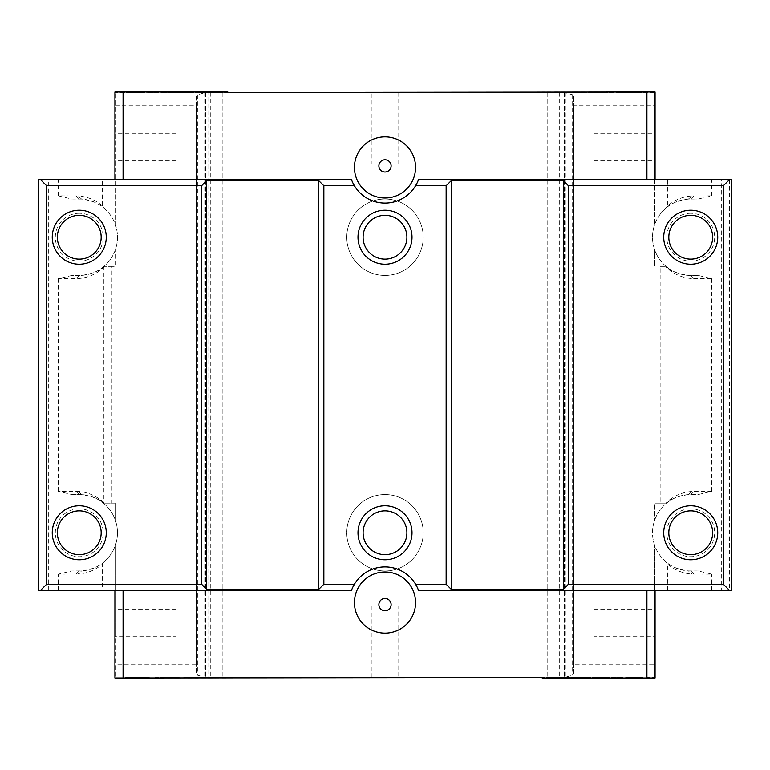 <?xml version="1.0" encoding="UTF-8"?>
<svg xmlns="http://www.w3.org/2000/svg" width="770" height="770" viewBox="0 0 770 770"><rect width="100%" height="100%" fill="white"/><g stroke="black" fill="none" stroke-linecap="round" stroke-linejoin="round"><path stroke-width="0.58" stroke-dasharray="3.85 2.89" d="M371.246 163.856L398.754 163.856L371.246 163.856L371.246 92.516L398.754 92.516L371.246 92.516M398.754 163.856L398.754 92.516M398.754 606.144L371.246 606.144L398.754 606.144L398.754 677.485L371.246 677.485L398.754 677.485M371.246 606.144L371.246 677.485M385 570.994A38.221 38.221 0 0 1 346.779 532.773A38.221 38.221 0 0 1 385 494.552A38.221 38.221 0 0 1 423.221 532.773A38.221 38.221 0 0 1 385 570.994A38.221 38.221 0 0 1 346.779 532.773A38.221 38.221 0 0 1 385 494.552A38.221 38.221 0 0 1 423.221 532.773A38.221 38.221 0 0 1 385 570.994M385 554.679A21.907 21.907 0 0 1 363.094 532.773A21.907 21.907 0 0 1 385 510.856A21.907 21.907 0 0 1 406.906 532.773A21.907 21.907 0 0 1 385 554.679M385 275.448A38.221 38.221 0 0 1 346.779 237.227A38.221 38.221 0 0 1 385 199.006A38.221 38.221 0 0 1 423.221 237.227A38.221 38.221 0 0 1 385 275.448A38.221 38.221 0 0 1 346.779 237.227A38.221 38.221 0 0 1 385 199.006A38.221 38.221 0 0 1 423.221 237.227A38.221 38.221 0 0 1 385 275.448M385 259.144A21.907 21.907 0 0 1 363.094 237.227A21.907 21.907 0 0 1 385 215.321A21.907 21.907 0 0 1 406.906 237.227A21.907 21.907 0 0 1 385 259.144M79.262 213.28A23.947 23.947 0 0 0 55.315 237.227A23.947 23.947 0 0 0 79.262 261.174A23.947 23.947 0 0 0 103.218 237.227A23.947 23.947 0 0 0 79.262 213.28M79.262 259.144A21.907 21.907 0 0 1 57.355 237.227A21.907 21.907 0 0 1 79.262 215.321A21.907 21.907 0 0 1 101.178 237.227A21.907 21.907 0 0 1 79.262 259.144M79.262 508.826A23.947 23.947 0 0 0 55.315 532.773A23.947 23.947 0 0 0 79.262 556.72A23.947 23.947 0 0 0 103.218 532.773A23.947 23.947 0 0 0 79.262 508.826M79.262 554.679A21.907 21.907 0 0 1 57.355 532.773A21.907 21.907 0 0 1 79.262 510.856A21.907 21.907 0 0 1 101.178 532.773A21.907 21.907 0 0 1 79.262 554.679M690.738 508.826A23.947 23.947 0 0 0 666.782 532.773A23.947 23.947 0 0 0 690.738 556.72A23.947 23.947 0 0 0 714.685 532.773A23.947 23.947 0 0 0 690.738 508.826M690.738 554.679A21.907 21.907 0 0 1 668.822 532.773A21.907 21.907 0 0 1 690.738 510.856A21.907 21.907 0 0 1 712.645 532.773A21.907 21.907 0 0 1 690.738 554.679M690.738 213.28A23.947 23.947 0 0 0 666.782 237.227A23.947 23.947 0 0 0 690.738 261.174A23.947 23.947 0 0 0 714.685 237.227A23.947 23.947 0 0 0 690.738 213.28M690.738 259.144A21.907 21.907 0 0 1 668.822 237.227A21.907 21.907 0 0 1 690.738 215.321A21.907 21.907 0 0 1 712.645 237.227A21.907 21.907 0 0 1 690.738 259.144M385 159.775A6.112 6.112 0 0 0 378.888 165.887A6.112 6.112 0 0 0 385 172.008A6.112 6.112 0 0 0 391.112 165.887A6.112 6.112 0 0 0 385 159.775M385 598.502A6.112 6.112 0 0 0 378.888 604.623A6.112 6.112 0 0 0 385 610.735A6.112 6.112 0 0 0 391.112 604.623A6.112 6.112 0 0 0 385 598.502M385 136.848A30.569 30.569 0 0 0 354.431 167.417A30.569 30.569 0 0 0 385 197.996A30.569 30.569 0 0 0 415.569 167.417A30.569 30.569 0 0 0 385 136.848M385 572.004A30.569 30.569 0 0 0 354.431 602.583A30.569 30.569 0 0 0 385 633.152A30.569 30.569 0 0 0 415.569 602.583A30.569 30.569 0 0 0 385 572.004M593.92 636.723L593.92 609.205L593.92 636.723L655.068 636.723L655.068 590.349L667.446 590.349L667.446 564.006C674.539 570.079 682.749 573.438 692.066 574.102L711.759 574.179L698.332 570.994L690.738 570.994A38.221 38.221 0 0 1 652.517 532.773A38.221 38.221 0 0 1 690.738 494.552L698.246 494.552L711.759 491.337L692.066 491.443C682.595 492.097 674.279 495.553 667.118 501.819L667.118 268.181C674.27 274.428 682.586 277.903 692.066 278.586L711.759 278.663L698.246 275.448L690.738 275.448A38.221 38.221 0 0 1 652.517 237.227A38.221 38.221 0 0 1 690.738 199.006L698.332 199.006L711.759 195.821L692.066 195.927C682.749 196.562 674.539 199.911 667.446 205.994L667.446 179.651L731.5 179.651L731.5 590.349L731.5 179.651L729.46 179.651L731.5 179.651L731.5 590.349L721.307 590.349L721.307 179.651M655.068 147.031L655.068 160.795L655.068 147.031M593.92 147.031L593.92 160.795L593.92 147.031M176.08 636.723L176.08 609.205L176.08 636.723L114.932 636.723L114.932 609.205L114.932 636.723L115.442 636.723L115.442 545.083L115.442 677.485L114.932 590.349L102.554 590.349L102.554 564.006L104.605 561.378A38.221 38.221 0 0 0 104.682 504.235L103.806 503.118L115.442 503.118L115.442 520.462L115.442 503.118L111.948 503.118L111.948 266.372L115.442 266.372L115.442 249.538L115.442 266.372L104.21 266.372L104.691 265.766A38.221 38.221 0 0 0 115.442 224.917L115.442 92.516L115.442 224.917A38.221 38.221 0 0 0 104.605 208.622L102.554 205.994L102.554 179.651L38.5 179.651L38.5 590.349L102.554 590.349M114.932 147.031L114.932 160.795L114.932 147.031M176.08 147.031L176.08 160.795L176.08 147.031M102.554 179.651L351.495 179.651L353.276 183.722A35.67 35.67 0 0 0 416.724 183.722L418.505 179.651L655.068 179.651L654.558 92.516L542.176 92.516M203.213 92.516L214.734 92.516L203.213 92.516L203.213 93.026L206.389 93.026L206.389 92.516M162.922 92.516L177.398 92.516L162.922 92.516L162.922 93.026L174.097 93.026L174.097 92.516M137.541 92.516L126.992 92.516L143.172 92.516L131.343 92.516L137.541 92.516L137.541 93.026L141.208 93.026L141.208 92.516M599.522 93.026L612.833 93.026L612.833 92.516L588.367 92.516L612.833 92.516L612.833 93.026L607.029 93.026L607.029 92.516L607.029 93.026L599.522 93.026L599.522 92.516M642.296 92.516L618.647 92.516L642.296 92.516L642.296 93.026L629.263 93.026L629.263 92.516M584.218 92.516L560.57 92.516L584.218 92.516L584.218 93.026L571.186 93.026L571.186 92.516M154.683 92.516L159.66 92.516L150.323 92.516L154.683 92.516L154.683 93.026L154.683 92.516M188.91 92.516L193.886 92.516L184.55 92.516L188.91 92.516L188.91 93.026L188.91 92.516M115.442 105.76L196.485 105.76L196.485 96.414L197.399 94.797L205.571 92.516L564.487 92.516L572.649 94.797L573.563 96.414L573.563 105.76L654.558 105.76L654.558 224.917L655.068 92.005L542.176 92.005M205.571 92.516L115.442 92.516L227.824 92.005M227.824 92.516L165.887 92.516M654.558 105.76L654.558 92.516L564.487 92.516M698.332 570.994L688.38 570.916C677.562 569.386 669.9 566.2 665.396 561.378A38.221 38.221 0 0 1 665.367 504.196C669.871 499.355 677.533 496.169 688.332 494.629L698.246 494.552M573.563 664.24L573.563 673.586L572.649 675.203L564.487 677.485L654.558 677.485L604.113 677.485L604.113 677.995L655.068 677.995L654.558 545.083L654.558 664.24L573.563 664.24L573.563 105.76M698.246 275.448L688.332 275.371C677.533 273.831 669.871 270.645 665.367 265.804A38.221 38.221 0 0 1 654.558 249.538L654.558 266.372L654.558 249.538A38.221 38.221 0 0 1 665.396 208.622C669.9 203.8 677.562 200.614 688.38 199.084L698.332 199.006M660.159 266.372L665.809 266.372L660.159 266.372L660.159 503.118L654.558 503.118L654.558 520.462L654.558 503.118L666.204 503.118L665.367 504.196M667.446 590.349L721.307 590.349M665.598 266.372L667.118 268.181M667.118 501.819L666.204 503.118M660.159 503.118L666.021 503.118M665.396 561.378L667.446 564.006M654.558 664.24L654.558 636.723L655.068 636.723M667.446 205.994L665.396 208.622M655.068 179.651L667.446 179.651M665.367 265.804L665.809 266.372M196.485 105.76L196.485 664.24L115.442 664.24M102.554 205.994C95.461 199.921 87.251 196.562 77.934 195.898L58.241 195.821L71.668 199.006L79.262 199.006A38.221 38.221 0 0 1 117.483 237.227A38.221 38.221 0 0 1 79.262 275.448L71.918 275.448L58.241 278.721L77.934 278.605C87.684 277.912 96.183 274.264 103.421 267.69L103.421 502.31C96.183 495.745 87.684 492.097 77.934 491.366L58.241 491.279L71.908 494.552L79.262 494.552A38.221 38.221 0 0 1 117.483 532.773A38.221 38.221 0 0 1 79.262 570.994L71.668 570.994L58.241 574.179L77.934 574.074C87.251 573.438 95.461 570.089 102.554 564.006M111.948 266.372L104.21 266.372M114.932 179.651L114.932 132.767L115.442 132.767L114.932 132.767L114.932 92.005L165.887 92.005M103.421 267.69L104.489 266.372M103.806 503.118L111.948 503.118M104.075 503.118L103.421 502.31M655.068 590.349L418.505 590.349L416.724 586.278A35.67 35.67 0 0 0 353.276 586.278L351.495 590.349L114.932 590.349M564.487 677.485L205.571 677.485L197.399 675.203L196.485 673.586L196.485 664.24M604.113 677.485L542.176 677.485M227.824 677.485L205.571 677.485M207.948 677.485L222.877 677.485L207.948 677.485L207.948 92.516L207.948 677.485M562.1 677.485L547.172 677.485L562.1 677.485L562.1 92.516L562.1 677.485M581.09 677.485L576.114 677.485L585.45 677.485L581.09 677.485L581.09 676.974L581.09 677.485M615.317 677.485L610.341 677.485L619.677 677.485L615.317 677.485L615.317 676.974L615.317 677.485M183.741 677.485L207.39 677.485L183.741 677.485L183.741 676.974L196.774 676.974L196.774 677.485L196.802 676.974L207.39 676.974L207.39 677.485M125.664 677.485L149.313 677.485L125.664 677.485L125.664 676.974L138.696 676.974L138.696 677.485M168.438 676.974L155.117 676.974L155.117 677.485L179.593 677.485L155.117 677.485L155.117 676.974L160.93 676.974L160.93 677.485L160.93 676.974L168.438 676.974L168.438 677.485M632.459 677.485L643.008 677.485L626.828 677.485L638.657 677.485L632.459 677.485L632.459 676.974L628.792 676.974L628.792 677.485M607.078 677.485L592.602 677.485L607.078 677.485L607.078 676.974L595.903 676.974L595.903 677.485M566.787 677.485L555.266 677.485L566.787 677.485L566.787 676.974L563.611 676.974L563.611 677.485M114.932 636.723L114.932 677.995L227.824 677.995M604.113 677.995L542.176 677.995M165.887 677.485L165.887 677.995M138.696 676.974L149.313 676.974L149.313 677.485M149.313 676.974L144.5 676.974L144.5 677.485M144.5 676.974L138.725 676.974L138.725 677.485M138.725 676.974L131.477 676.974L131.477 677.485M131.477 676.974L138.408 676.974L138.408 677.485M138.408 676.974L144.385 676.974L144.385 677.485M144.385 676.974L148.899 676.974L148.899 677.485M148.899 676.974L138.523 676.974L138.523 677.485M138.523 676.974L125.664 676.974M179.593 676.974L179.593 677.485M168.264 676.974L168.264 677.485M160.93 676.974L160.93 677.485L160.93 676.974M167.186 676.974L160.516 676.974L173.789 677.485L160.516 677.485L167.186 677.485L167.186 676.974M173.789 676.974L173.789 677.485M160.516 676.974L160.516 677.485M207.39 676.974L202.577 676.974L202.577 677.485M202.577 676.974L189.555 676.974L189.555 677.485M189.555 676.974L196.485 676.974L196.485 677.485M196.485 676.974L202.462 676.974L202.462 677.485M202.462 676.974L206.976 676.974L206.976 677.485M206.976 676.974L196.6 676.974L196.6 677.485M196.6 676.974L183.741 676.974M628.792 676.974L631.65 676.974L631.65 677.485M631.65 676.974L642.7 676.974L642.7 677.485L642.7 676.974L635.096 676.974L635.096 677.485M635.096 676.974L634.153 677.485M634.153 676.974L635.654 676.974L635.654 677.485M635.654 676.974L643.008 676.974L643.008 677.485M643.008 676.974L634.894 676.974L634.894 677.485M634.894 676.974L626.828 676.974L626.828 677.485M626.828 676.974L631.804 676.974L631.804 677.485M631.804 676.974L635.144 676.974L635.144 677.485M635.144 676.974L638.657 676.974L638.657 677.485M638.657 676.974L635.327 676.974L635.327 677.485M635.327 676.974L632.459 676.974M610.341 676.974L619.677 676.974L610.341 676.974L610.341 677.485M612.939 676.974L612.939 677.485M619.677 676.974L619.677 677.485L619.677 676.974M595.903 676.974L592.602 676.974L592.602 677.485M592.602 676.974L603.776 676.974L603.776 677.485M603.776 676.974L607.078 676.974M576.114 676.974L585.45 676.974L576.114 676.974L576.114 677.485M578.713 676.974L578.713 677.485M585.45 676.974L585.45 677.485L585.45 676.974M563.611 676.974L560.252 676.974L560.252 677.485M560.252 676.974L555.892 676.974L555.892 677.485M555.892 676.974L563.852 676.974L563.852 677.485M563.852 676.974L571.138 676.974L571.138 677.485M571.138 676.974L563.284 676.974L563.284 677.485M563.284 676.974L571.446 676.974L571.446 677.485L571.446 676.974L555.266 676.974L555.266 677.485L555.266 676.974L566.787 676.974M604.113 92.516L604.113 92.005M629.263 93.026L618.647 93.026L618.647 92.516M618.647 93.026L623.459 93.026L623.459 92.516M623.459 93.026L629.234 93.026L629.234 92.516M629.234 93.026L636.482 93.026L636.482 92.516M636.482 93.026L629.552 93.026L629.552 92.516M629.552 93.026L623.575 93.026L623.575 92.516M623.575 93.026L619.061 93.026L619.061 92.516M619.061 93.026L629.437 93.026L629.437 92.516M629.437 93.026L642.296 93.026M588.367 93.026L588.367 92.516M599.695 93.026L599.695 92.516M607.029 93.026L607.029 92.516L607.029 93.026M600.773 93.026L607.443 93.026L594.171 92.516L607.443 92.516L600.773 92.516L600.773 93.026M594.171 93.026L594.171 92.516M607.443 93.026L607.443 92.516M571.186 93.026L560.57 93.026L560.57 92.516M560.57 93.026L565.382 93.026L565.382 92.516M565.382 93.026L571.157 93.026L571.157 92.516M571.157 93.026L578.405 93.026L578.405 92.516M578.405 93.026L571.475 93.026L571.475 92.516M571.475 93.026L565.498 93.026L565.498 92.516M565.498 93.026L560.984 93.026L560.984 92.516M560.984 93.026L571.359 93.026L571.359 92.516M571.359 93.026L584.218 93.026M141.208 93.026L138.35 93.026L138.35 92.516M138.35 93.026L127.3 93.026L127.3 92.516L127.3 93.026L134.904 93.026L134.904 92.516M134.904 93.026L135.847 92.516M135.847 93.026L134.346 93.026L134.346 92.516M134.346 93.026L126.992 93.026L126.992 92.516M126.992 93.026L135.106 93.026L135.106 92.516M135.106 93.026L143.172 93.026L143.172 92.516M143.172 93.026L138.196 93.026L138.196 92.516M138.196 93.026L134.856 93.026L134.856 92.516M134.856 93.026L131.343 93.026L131.343 92.516M131.343 93.026L134.673 93.026L134.673 92.516M134.673 93.026L137.541 93.026M159.66 93.026L150.323 93.026L159.66 93.026L159.66 92.516M157.061 93.026L157.061 92.516M150.323 93.026L150.323 92.516L150.323 93.026M174.097 93.026L177.398 93.026L177.398 92.516M177.398 93.026L166.224 93.026L166.224 92.516M166.224 93.026L162.922 93.026M193.886 93.026L184.55 93.026L193.886 93.026L193.886 92.516M191.287 93.026L191.287 92.516M184.55 93.026L184.55 92.516L184.55 93.026M206.389 93.026L209.748 93.026L209.748 92.516M209.748 93.026L214.108 93.026L214.108 92.516M214.108 93.026L206.148 93.026L206.148 92.516M206.148 93.026L198.862 93.026L198.862 92.516M198.862 93.026L206.716 93.026L206.716 92.516M206.716 93.026L198.554 93.026L198.554 92.516L198.554 93.026L214.734 93.026L214.734 92.516L214.734 93.026L203.213 93.026M564.391 92.516L564.391 677.485L564.391 92.516M547.172 92.516L547.172 677.485L547.172 92.516M573.563 96.414L573.563 673.586M196.485 96.414L196.485 673.586M205.657 92.516L205.657 677.485L205.657 92.516M222.877 92.516L222.877 677.485L222.877 92.516M71.908 494.552L81.736 494.638C92.516 496.188 100.167 499.384 104.682 504.235M104.605 561.378C100.1 566.2 92.439 569.386 81.62 570.916L71.668 570.994M104.691 265.766C100.167 270.607 92.516 273.812 81.745 275.362L71.918 275.448M71.668 199.006L81.62 199.084C92.439 200.614 100.1 203.8 104.605 208.622M690.738 199.006L694.193 195.821M694.232 278.663L690.738 275.448M690.738 494.552L694.232 491.337M694.193 574.179L690.738 570.994M75.806 195.821L79.262 199.006M79.262 275.448L75.701 278.721M75.71 491.279L79.262 494.552M79.262 570.994L75.806 574.179M688.332 494.629L692.066 491.443L692.066 278.586L688.332 275.371M711.759 491.337L711.759 278.663M692.066 590.349L692.066 574.102L688.38 570.916M711.759 590.349L711.759 574.179M688.38 199.084L692.066 195.927L692.066 179.651M711.759 195.821L711.759 179.651M81.736 494.638L77.934 491.366L77.934 278.605L81.745 275.362M81.62 199.084L77.934 195.898L77.934 179.651M58.241 491.279L58.241 278.721M58.241 195.821L58.241 179.651M77.934 590.349L77.934 574.074L81.62 570.916M58.241 590.349L58.241 574.179M48.693 590.349L48.693 179.651M565.815 676.974L565.815 677.485M562.456 676.974L562.456 677.485M204.185 93.026L204.185 92.516M207.544 93.026L207.544 92.516M559.29 92.516L559.29 677.485M565.296 92.573L565.296 677.427M572.649 94.797L572.649 675.203M197.399 94.797L197.399 675.203M204.753 92.573L204.753 677.427M210.759 92.516L210.759 677.485M593.92 609.205L655.068 609.205M593.92 133.277L655.068 133.277M176.08 609.205L114.932 609.205M176.08 133.277L114.932 133.277M176.08 160.795L114.932 160.795M593.92 160.795L655.068 160.795M729.46 179.651L729.46 590.349"/><path stroke-width="1.16" d="M385 264.235A27.008 27.008 0 0 1 357.992 237.227A27.008 27.008 0 0 1 385 210.22A27.008 27.008 0 0 1 412.008 237.227A27.008 27.008 0 0 1 385 264.235M385 215.321A21.907 21.907 0 0 0 363.094 237.227A21.907 21.907 0 0 0 385 259.144A21.907 21.907 0 0 0 406.906 237.227A21.907 21.907 0 0 0 385 215.321M385 559.78A27.008 27.008 0 0 1 357.992 532.773A27.008 27.008 0 0 1 385 505.765A27.008 27.008 0 0 1 412.008 532.773A27.008 27.008 0 0 1 385 559.78M385 510.856A21.907 21.907 0 0 0 363.094 532.773A21.907 21.907 0 0 0 385 554.679A21.907 21.907 0 0 0 406.906 532.773A21.907 21.907 0 0 0 385 510.856M385 159.775A6.112 6.112 0 0 0 378.888 165.887A6.112 6.112 0 0 0 385 172.008A6.112 6.112 0 0 0 391.112 165.887A6.112 6.112 0 0 0 385 159.775M385 598.502A6.112 6.112 0 0 0 378.888 604.623A6.112 6.112 0 0 0 385 610.735A6.112 6.112 0 0 0 391.112 604.623A6.112 6.112 0 0 0 385 598.502M385 136.848A30.569 30.569 0 0 0 354.431 167.417A30.569 30.569 0 0 0 385 197.996A30.569 30.569 0 0 0 415.569 167.417A30.569 30.569 0 0 0 385 136.848M385 572.004A30.569 30.569 0 0 0 354.431 602.583A30.569 30.569 0 0 0 385 633.152A30.569 30.569 0 0 0 415.569 602.583A30.569 30.569 0 0 0 385 572.004M79.262 210.22A27.008 27.008 0 0 0 52.254 237.227A27.008 27.008 0 0 0 79.262 264.235A27.008 27.008 0 0 0 106.27 237.227A27.008 27.008 0 0 0 79.262 210.22M79.262 215.321A21.907 21.907 0 0 0 57.355 237.227A21.907 21.907 0 0 0 79.262 259.144A21.907 21.907 0 0 0 101.178 237.227A21.907 21.907 0 0 0 79.262 215.321M690.738 210.22A27.008 27.008 0 0 0 663.73 237.227A27.008 27.008 0 0 0 690.738 264.235A27.008 27.008 0 0 0 717.746 237.227A27.008 27.008 0 0 0 690.738 210.22M690.738 215.321A21.907 21.907 0 0 0 668.822 237.227A21.907 21.907 0 0 0 690.738 259.144A21.907 21.907 0 0 0 712.645 237.227A21.907 21.907 0 0 0 690.738 215.321M690.738 505.765A27.008 27.008 0 0 0 663.73 532.773A27.008 27.008 0 0 0 690.738 559.78A27.008 27.008 0 0 0 717.746 532.773A27.008 27.008 0 0 0 690.738 505.765M690.738 510.856A21.907 21.907 0 0 0 668.822 532.773A21.907 21.907 0 0 0 690.738 554.679A21.907 21.907 0 0 0 712.645 532.773A21.907 21.907 0 0 0 690.738 510.856M79.262 505.765A27.008 27.008 0 0 0 52.254 532.773A27.008 27.008 0 0 0 79.262 559.78A27.008 27.008 0 0 0 106.27 532.773A27.008 27.008 0 0 0 79.262 505.765M79.262 510.856A21.907 21.907 0 0 0 57.355 532.773A21.907 21.907 0 0 0 79.262 554.679A21.907 21.907 0 0 0 101.178 532.773A21.907 21.907 0 0 0 79.262 510.856M114.932 179.651L114.932 92.005L123.084 92.005L123.084 179.651L351.495 179.651A35.67 35.67 0 0 0 353.276 183.722L354.412 185.763A35.67 35.67 0 0 0 415.588 185.763L417.119 182.923M123.084 92.005L227.824 92.005L227.824 92.516L655.068 92.005L655.068 179.651M723.348 185.763L568.443 185.763L568.443 584.238L723.348 584.238L723.348 185.763L729.46 179.651L418.505 179.651A35.67 35.67 0 0 1 416.724 183.722M655.068 590.349L655.068 677.995L646.916 677.995L646.916 590.349L418.505 590.349A35.67 35.67 0 0 0 416.724 586.278L415.588 584.238A35.67 35.67 0 0 0 354.412 584.238L352.881 587.077M646.916 590.349L731.5 590.349L731.5 179.651L729.46 179.651M353.276 586.278A35.67 35.67 0 0 0 351.495 590.349L40.541 590.349L46.652 584.238L201.557 584.238L206.658 589.329L318.761 589.329L323.852 584.238L354.412 584.238M568.443 185.763L563.342 180.671L451.239 180.671L446.148 185.763L415.588 185.763M415.588 584.238L446.148 584.238L451.239 589.329L563.342 589.329L568.443 584.238M446.148 185.763L446.148 584.238M354.412 185.763L323.852 185.763L323.852 584.238M323.852 185.763L318.761 180.671L206.658 180.671L201.557 185.763L201.557 584.238M201.557 185.763L46.652 185.763L46.652 584.238M40.541 590.349L38.5 590.349L38.5 179.651L123.084 179.651M646.916 179.651L646.916 92.005M646.916 677.995L542.176 677.995L542.176 677.485L114.932 677.995L114.932 590.349M46.652 185.763L40.541 179.651M723.348 584.238L729.46 590.349M123.084 590.349L123.084 677.995M352.881 182.923L353.276 183.722M417.119 587.077L416.724 586.278M206.658 180.671L206.658 589.329M318.761 180.671L318.761 589.329M451.239 180.671L451.239 589.329M563.342 180.671L563.342 589.329"/></g></svg>
